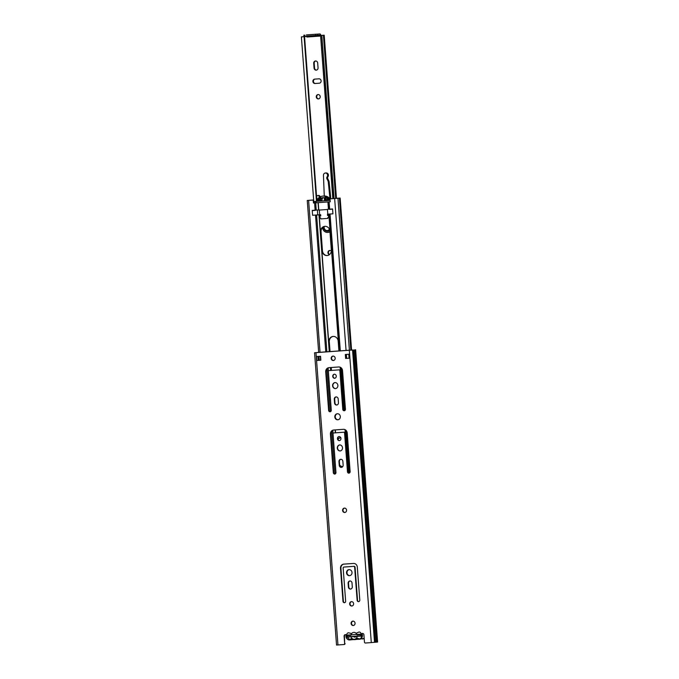 <?xml version="1.0" encoding="UTF-8"?>
<svg xmlns="http://www.w3.org/2000/svg" width="679" height="679" viewBox="0 0 679 679"><rect width="100%" height="100%" fill="white"/><g stroke="black" fill="none" stroke-linecap="round" stroke-linejoin="round"><path stroke-width="1.02" d="M337.327 413.74A3.03 2.75 84.6 0 1 337.836 419.783A3.03 2.75 84.6 0 1 337.268 413.749A3.03 2.75 84.6 0 1 337.327 413.74M352.919 621.124A2.198 1.995 84.6 0 1 353.292 625.503A2.198 1.995 84.6 0 1 351.094 623.483A2.198 1.995 84.6 0 1 352.919 621.124M351.459 601.636A2.198 1.995 84.6 0 1 351.79 606.024A2.198 1.995 84.6 0 1 351.416 601.645A2.198 1.995 84.6 0 1 351.459 601.636M344.423 508.104A2.198 1.995 84.6 0 1 344.796 512.484A2.198 1.995 84.6 0 1 342.598 510.464A2.198 1.995 84.6 0 1 344.423 508.104M344.652 602.672A1.468 1.333 84.6 0 1 343.396 601.305L340.909 568.247A3.904 3.548 84.6 0 1 343.905 564.122M344.423 602.706A1.468 1.333 84.6 0 1 342.98 601.339L340.502 568.281A3.904 3.548 84.6 0 1 343.744 564.13L353.479 563.443A3.904 3.548 84.6 0 1 357.307 567.084L359.794 600.143A1.468 1.333 84.6 0 1 357.137 600.329L354.65 567.271A0.976 0.891 -95.4 0 0 353.7 566.362L343.964 567.058A0.976 0.891 -95.4 0 0 343.15 568.094L345.636 601.153A1.468 1.333 84.6 0 1 344.423 602.706M358.809 601.662A1.468 1.333 84.6 0 1 357.544 600.295L355.066 567.237A0.976 0.891 -95.4 0 0 354.107 566.328L344.372 567.016A0.976 0.891 -95.4 0 0 344.338 567.024L344.372 567.016M350.754 589.033A2.147 1.952 84.6 0 1 348.811 587.029L348.522 583.227A2.147 1.952 84.6 0 1 350.067 580.978M350.508 589.066A2.147 1.952 84.6 0 1 348.403 587.063L348.115 583.261A2.147 1.952 84.6 0 1 349.863 580.986A2.147 1.952 84.6 0 1 352.011 582.989L352.299 586.792A2.147 1.952 84.6 0 1 350.508 589.066M349.048 569.63A3.03 2.75 84.6 0 1 349.507 575.673A3.03 2.75 84.6 0 1 349.048 569.63M349.142 473.119A1.468 1.333 84.6 0 1 347.886 471.752L344.983 433.126A0.976 0.891 -95.4 0 0 344.024 432.209L334.289 432.905A0.976 0.891 -95.4 0 0 334.255 432.905M348.913 473.161A1.468 1.333 84.6 0 1 347.478 471.795L344.576 433.16A0.976 0.891 -95.4 0 0 343.616 432.251L333.881 432.939A0.976 0.891 -95.4 0 0 333.066 433.983L335.969 472.609A1.468 1.333 84.6 0 1 333.321 472.796L330.41 434.17A3.904 3.548 84.6 0 1 333.661 430.019L343.396 429.323A3.904 3.548 84.6 0 1 347.224 432.973L350.126 471.608A1.468 1.333 84.6 0 1 348.913 473.161M334.985 474.129A1.468 1.333 84.6 0 1 333.728 472.762L330.826 434.127A3.904 3.548 84.6 0 1 333.822 430.011M341.605 467.347A2.147 1.952 84.6 0 1 339.661 465.336L339.373 461.533A2.147 1.952 84.6 0 1 340.917 459.284M341.359 467.381A2.147 1.952 84.6 0 1 339.254 465.378L338.965 461.576A2.147 1.952 84.6 0 1 340.714 459.293A2.147 1.952 84.6 0 1 342.861 461.296L343.15 465.098A2.147 1.952 84.6 0 1 341.359 467.381M339.042 436.546A2.054 1.859 84.6 0 1 339.347 440.637A2.054 1.859 84.6 0 1 339.042 436.546M339.67 444.923A3.03 2.75 84.6 0 1 340.128 450.958A3.03 2.75 84.6 0 1 339.67 444.923M344.457 410.761A1.468 1.333 84.6 0 1 343.192 409.395L340.289 370.768A0.976 0.891 -95.4 0 0 339.33 369.86L329.604 370.547A0.976 0.891 -95.4 0 0 329.561 370.556L329.171 370.59A0.976 0.891 -95.4 0 0 328.381 371.625L331.284 410.252A1.468 1.333 84.6 0 1 328.628 410.447L325.725 371.812A3.904 3.548 84.6 0 1 328.976 367.662L338.702 366.974A3.904 3.548 84.6 0 1 342.539 370.615L345.441 409.25A1.468 1.333 84.6 0 1 342.785 409.437L339.882 370.802A0.976 0.891 -95.4 0 0 338.923 369.894L329.604 370.547M327.066 368.824L330.291 411.771A1.468 1.333 84.6 0 1 329.035 410.405L326.132 371.778A3.904 3.548 84.6 0 1 329.137 367.653M336.92 404.99A2.147 1.952 84.6 0 1 334.976 402.978L334.688 399.184A2.147 1.952 84.6 0 1 336.232 396.935M336.674 405.024A2.147 1.952 84.6 0 1 334.569 403.02L334.28 399.218A2.147 1.952 84.6 0 1 338.176 398.938L338.456 402.74A2.147 1.952 84.6 0 1 336.674 405.024M334.357 374.188A2.054 1.859 84.6 0 1 334.662 378.279A2.054 1.859 84.6 0 1 334.357 374.188M334.985 382.566A3.03 2.75 84.6 0 1 335.494 388.6A3.03 2.75 84.6 0 1 334.925 382.574A3.03 2.75 84.6 0 1 334.985 382.566M332.999 356.11A2.198 1.995 84.6 0 1 333.364 360.498A2.198 1.995 84.6 0 1 332.956 356.119A2.198 1.995 84.6 0 1 332.999 356.11M338.04 419.749A3.03 2.75 84.6 0 1 337.48 413.74M353.496 625.478A2.198 1.995 84.6 0 1 353.088 621.124M352.028 605.991A2.198 1.995 84.6 0 1 351.62 601.636M345 512.458A2.198 1.995 84.6 0 1 344.584 508.104M349.761 575.639A3.03 2.75 84.6 0 1 349.201 569.63M333.567 360.464A2.198 1.995 84.6 0 1 333.16 356.11M335.698 388.575A3.03 2.75 84.6 0 1 335.129 382.557M334.9 378.245A2.054 1.859 84.6 0 1 334.518 374.18M340.391 450.932A3.03 2.75 84.6 0 1 339.823 444.915M339.593 440.603A2.054 1.859 84.6 0 1 339.211 436.538M362.068 633.77A1.468 1.333 84.6 0 1 362.654 633.422M352.571 350.024L314.564 352.757L336.538 645.05L343.829 644.541A0.976 0.891 -95.4 0 0 344.643 643.505L344.499 636.164A1.468 1.333 84.6 0 1 345.492 634.644M345.051 643.471A0.976 0.891 84.6 0 1 344.236 644.507L343.871 644.541M352.571 349.965L318.672 352.384M320.853 360.201L316.779 360.498L316.482 356.551L320.556 356.263L320.853 360.209L316.779 360.498M349.074 358.189L346.035 358.41L345.738 354.472M344.643 643.505L344.092 636.198A1.468 1.333 84.6 0 1 346.426 635.162L361.449 634.101A1.468 1.333 84.6 0 1 363.91 634.789L364.462 642.096A0.976 0.891 -95.4 0 0 365.421 643.013L371.294 642.589L349.32 350.296M345.331 354.497L349.396 354.209L349.693 358.156L345.628 358.444L345.331 354.497M314.564 352.757L318.672 352.376M355.635 349.753L377.609 642.045L371.294 642.589M376.522 642.147L354.548 349.855M375.47 642.249L353.496 349.957M349.693 358.156L349.133 358.189M318.969 356.373L319.266 360.311L318.154 360.388M351.018 636.8A3.463 3.14 -95.4 0 0 351.977 638.438L349.498 639.499C346.018 640.934 345.339 631.954 349.006 632.879L351.612 633.583A3.463 3.14 -95.4 0 0 350.907 635.34L347.342 635.595L347.444 637.055L355.669 636.41L350.941 636.546M353.776 636.588A1.366 1.239 84.6 0 0 354.862 637.148A1.366 1.239 -95.4 0 0 355.864 636.435L360.71 636.028M352.308 638.71L351.798 639.024A0.492 0.441 84.6 0 1 352.112 638.897L351.977 638.438L352.308 638.71A3.463 3.14 84.6 0 0 356.161 638.438L356.441 638.116A3.463 3.14 84.6 0 0 357.146 636.359L360.719 636.113L360.608 634.644L357.044 634.899A3.463 3.14 84.6 0 0 356.076 633.269L358.554 632.2C362.043 630.766 362.713 639.745 359.055 638.82L356.602 638.09L356.764 638.574A0.492 0.441 84.6 0 1 357.052 638.6M350.958 636.724L347.444 637.055M351.612 633.583L351.9 633.261A3.463 3.14 84.6 0 1 355.745 632.989L356.076 633.269M355.864 636.435L357.146 636.359M361.966 633.575A3.811 3.463 84.6 0 1 357.12 638.642L356.764 638.574M331.327 251.086A2.198 1.995 -95.4 0 0 327.957 252.376A2.198 1.995 -95.4 0 0 329.332 254.718M318.383 98.939A2.198 1.995 -95.4 0 0 320.208 96.588A2.198 1.995 -95.4 0 0 318.018 94.559A2.198 1.995 -95.4 0 0 318.383 98.939M316.507 70.107A2.198 1.995 84.6 0 1 314.555 68.053L314.199 63.283A2.198 1.995 84.6 0 1 315.735 60.991M314.063 68.104A2.198 1.995 -95.4 0 0 318.044 67.815L317.687 63.045A2.198 1.995 -95.4 0 0 313.706 63.325L314.063 68.104L314.555 68.053M329.553 254.549A2.198 1.995 84.6 0 1 329.986 250.441M318.672 98.896A2.198 1.995 84.6 0 1 318.264 94.551M319.58 83.169L315.531 83.458A2.198 1.995 84.6 0 1 315.005 79.103M306.798 36.428L301.391 36.87L313.774 201.553M336.478 198.378L324.206 35.198L320.87 35.427A2.147 0.9 85.9 0 0 319.902 33.95A2.147 0.9 85.9 0 0 319.894 33.95L306.365 34.909A2.147 0.9 -94.1 0 1 306.365 34.909A2.147 0.9 -94.1 0 1 306.373 34.909L319.894 33.95L306.356 34.918M319.385 83.194A2.198 1.995 -95.4 0 0 319.054 78.815L314.716 79.12A2.198 1.995 -95.4 0 0 312.892 81.48A2.198 1.995 -95.4 0 0 315.048 83.509L319.461 83.194M333.007 198.633L320.564 35.503L323.034 35.291L320.87 35.427M306.602 36.14L306.925 37.022L320.463 36.055L320.42 35.469M306.798 36.437L301.782 36.853M324.206 35.198L321.727 35.418L334.068 198.557L321.812 35.418L320.743 35.503M320.463 36.055L319.987 35.121L315.693 35.495L315.608 34.323M304.727 35.096L304.812 36.267L315.693 35.495M304.812 36.267L303.963 36.318L303.878 35.147M329.969 231.895A5.025 4.558 84.6 0 1 328.509 232.311A5.025 4.558 84.6 0 1 328.398 232.32M317.212 199.796L316.703 197.131A1.366 1.248 84.6 0 1 317.789 195.51L318.646 195.433A1.366 1.248 84.6 0 1 319.996 196.537L320.064 196.91M324.273 195.985L323.45 175.36A2.283 2.071 84.6 0 1 325.309 173.026L326.166 172.95A2.283 2.071 84.6 0 1 327.974 176.71A1.825 1.655 -95.4 0 0 327.796 178.764L328.831 180.843L327.974 180.928L326.938 178.84A1.825 1.655 84.6 0 1 327.117 176.795L327.974 176.71M329.977 198.811L328.271 181.955L329.128 181.87A2.741 2.487 -95.4 0 0 328.831 180.843M329.128 181.87L330.834 198.794M325.309 173.026A2.283 2.071 84.6 0 1 327.117 176.795M324.358 198.073L324.46 200.763M319.283 197.411L319.138 196.613L319.996 196.537M319.953 201.086L319.614 199.227M317.789 195.51A1.366 1.248 84.6 0 1 319.138 196.613M322.559 227.533L322.712 228.339A5.025 4.558 84.6 0 0 327.541 232.396A5.025 4.558 84.6 0 0 327.651 232.388A5.025 4.558 84.6 0 0 329.935 231.446M324.146 226.531A3.862 3.505 -95.4 0 0 327.745 231.199M327.974 180.928A2.741 2.487 84.6 0 1 328.271 181.955M323.713 226.718A3.862 3.505 -95.4 0 0 329.731 230.079M324.239 226.497A3.174 2.886 -95.4 0 0 329.417 229.205M327.83 230.512A3.174 2.886 -95.4 0 0 329.604 229.655M330.045 351.663L329.307 341.834A5.126 4.66 84.6 0 1 333.27 336.419M331.454 370.42L331.233 367.5M337.938 439.44A5.126 4.66 84.6 0 1 340.841 437.658A5.126 4.66 84.6 0 0 340.671 437.666A5.126 4.66 84.6 0 0 337.819 439.118M342.7 466.643A5.126 4.66 84.6 0 1 339.644 465.047M327.38 255.525A5.126 4.66 84.6 0 1 322.457 250.738L321.031 231.734A5.126 4.66 84.6 0 1 324.986 226.319M320.064 215.981L319.97 214.725M342.649 466.702A5.126 4.66 84.6 0 1 339.687 465.548M324.885 226.328A5.126 4.66 -95.4 0 0 324.783 226.336A5.126 4.66 -95.4 0 0 320.624 231.777L322.05 250.772A5.126 4.66 -95.4 0 0 327.176 255.55A5.126 4.66 -95.4 0 0 331.335 250.11L329.909 231.115A5.126 4.66 -95.4 0 0 324.885 226.328M320.76 215.939L319.784 216.015L320.76 215.922L320.666 214.674L319.52 214.759M349.396 350.288L337.964 198.26L330.036 198.854L330.249 201.782L328.976 201.841M351.586 350.118L340.154 198.056L330.036 198.854M340.315 350.933L330.028 214.038L332.498 213.868A0.492 0.441 84.6 0 0 332.897 213.342L332.625 209.641A0.492 0.441 84.6 0 0 332.141 209.191L329.671 209.361L329.111 201.858L313.443 202.979L313.223 200.05L307.248 200.466L312.391 200.101M316.185 202.758L316.083 201.383L316.567 201.349A7.851 7.13 84.6 0 1 317.517 199.295A0.976 0.891 -95.4 0 0 318.112 198.497A7.851 7.13 84.6 0 1 322.601 196.121A7.851 7.13 84.6 0 1 327.702 197.818L328.925 197.708A0.976 0.891 -95.4 0 0 329.638 198.404L328.407 198.523A7.851 7.13 84.6 0 1 329.663 200.415L330.147 200.373L330.249 201.773L329.111 201.858M350.848 350.177L339.415 198.132L337.964 198.26M340.154 198.056L339.415 198.132M318.807 210.108L327.456 209.497M317.543 202.648L313.851 202.936L313.63 200.016L308.224 200.39L312.391 200.025M314.589 202.894L315.149 210.397L312.679 210.575A0.492 0.441 84.6 0 1 312.679 210.575A0.492 0.441 84.6 0 0 312.272 211.093L312.552 214.793A0.492 0.441 84.6 0 0 313.027 215.251L316.601 214.988L326.896 351.883M330.028 214.038L329.357 214.08L339.653 350.975M331.046 370.445L330.826 367.534M329.638 351.688L328.899 341.868A5.126 4.66 84.6 0 1 333.066 336.436A5.126 4.66 84.6 0 1 338.184 341.206L338.923 351.026M340.145 367.195L341.809 389.339A5.126 4.66 84.6 0 1 341.775 390.501M345.594 441.299A5.126 4.66 84.6 0 1 345.798 442.436L347.215 461.245A5.126 4.66 84.6 0 1 347.181 462.407M328.415 214.157L328.594 216.601A0.976 0.891 84.6 0 1 327.787 217.636L327.847 218.417L320.768 218.918L320.709 218.146A0.976 0.891 84.6 0 1 319.75 217.229L319.563 214.759M319.784 216.015L319.877 217.28A0.883 0.798 84.6 0 0 320.743 218.095L320.768 218.918M328.925 197.708A7.851 7.13 -95.4 0 0 323.832 196.01L322.601 196.121M330.036 198.896A7.851 7.13 -95.4 0 0 329.638 198.404M328.865 200.449L317.339 201.298L328.882 200.475A7.07 6.417 84.6 0 0 324.969 197.139L324.825 197.487A3.319 3.013 84.6 0 1 326.064 199.932L327.286 199.813A3.319 3.013 -95.4 0 0 326.548 197.886M321.982 200.186L320.437 200.721L321.982 200.186A2.538 2.309 84.6 0 1 323.442 197.648M318.561 201.179A7.07 6.417 84.6 0 1 320.564 198.217M320.743 215.778L320.055 215.829M317.101 201.29L317.764 201.239M320.751 200.305A2.538 2.309 84.6 0 1 322.814 197.614A2.538 2.309 84.6 0 1 325.36 199.974L325.742 200.339M320.437 200.721L320.047 200.356A3.319 3.013 84.6 0 1 320.912 197.759L320.827 197.436M317.339 201.298A7.07 6.417 84.6 0 1 320.717 197.445M330.147 200.381L329.663 200.415M316.567 201.332L314.156 201.527M313.749 201.57L314.131 202.919M328.271 214.165L328.356 215.235M328.407 198.523A0.976 0.891 84.6 0 1 327.702 197.818M316.083 201.383L314.029 201.544M319.283 209.879L312.221 210.405L312.586 215.277L317.721 214.912L317.356 210.04M328.509 215.396L327.567 215.455L327.473 214.191L332.939 213.834L332.574 208.962L328.127 209.251M319.291 210.074L319.648 214.751L317.721 214.912M327.804 214.199L327.439 209.327M328.364 215.387L327.567 215.455M337.955 644.965L315.973 352.673M377.388 642.071L355.406 349.778M374.528 642.334L352.554 350.05M347.92 636.758L360.702 635.85L347.928 636.758M318.205 360.388L317.908 356.45M318.57 360.354L318.273 356.424M318.96 360.311L318.672 356.399M351.298 638.676L351.798 639.024A3.811 3.463 84.6 0 1 346.171 634.907M352.842 639.677A3.811 3.463 -95.4 0 0 353.53 639.55L349.736 639.974L346.137 634.882M356.161 638.438L356.568 638.684A3.811 3.463 84.6 0 1 354.582 639.626L358.317 639.211A3.811 3.463 84.6 0 1 357.621 639.338M357.154 638.26L359.293 639.287L364.173 638.311A3.811 3.463 84.6 0 1 362.399 638.998M352.333 638.981A3.811 3.463 -95.4 0 0 354.506 639.635L354.582 639.626A3.811 3.463 84.6 0 1 354.506 639.635L352.282 638.973M316.864 200.526L304.54 36.598M333.941 198.574L321.676 35.427M335.681 198.446L323.416 35.274M336.088 198.412L323.824 35.24M317.543 34.171L317.636 35.342M315.048 83.509L315.531 83.458M313.706 63.325L314.199 63.283M326.938 178.84L327.796 178.764M349.49 472.966L346.307 430.647M344.805 410.608L341.622 368.29M346.663 358.368L346.366 354.43M346.069 350.525L334.645 198.531M320.632 360.218L320.335 356.28M320.038 352.376L308.614 200.381M334.976 474.129L331.751 431.182M325.793 351.96L315.497 215.073M316.236 210.125L315.684 202.809M318.791 209.921L318.239 202.605M318.604 209.938L318.052 202.622M328.992 209.217L328.441 201.901M328.568 209.242L328.016 201.909M328.458 209.251L327.906 201.918M333.066 433.923L332.795 430.342M328.373 371.566L328.11 367.984M335.367 432.829L335.146 429.917M330.673 370.471L330.461 367.56M329.264 351.714L318.969 214.81M335.553 432.812L335.333 429.9M330.86 370.462L330.639 367.543M329.451 351.705L319.155 214.793M348.828 473.051L345.594 429.968M344.143 410.702L340.9 367.611M348.259 472.669L345.025 429.637M343.574 410.311L340.34 367.28M339.11 351.018L328.823 214.123M348.378 472.788L345.144 429.688M343.693 410.43L340.451 367.339M339.228 351.009L328.933 214.114M326.064 199.932L327.286 199.813M325.674 197.402L324.825 197.487M315.115 202.851L315.014 201.476M349.074 358.198L348.777 354.26M332.829 198.65L320.564 35.503M316.473 201.34L304.09 36.649M328.509 232.311L327.651 232.388M327.889 230.512L327.312 230.563M318.672 352.469L307.248 200.466"/></g></svg>
